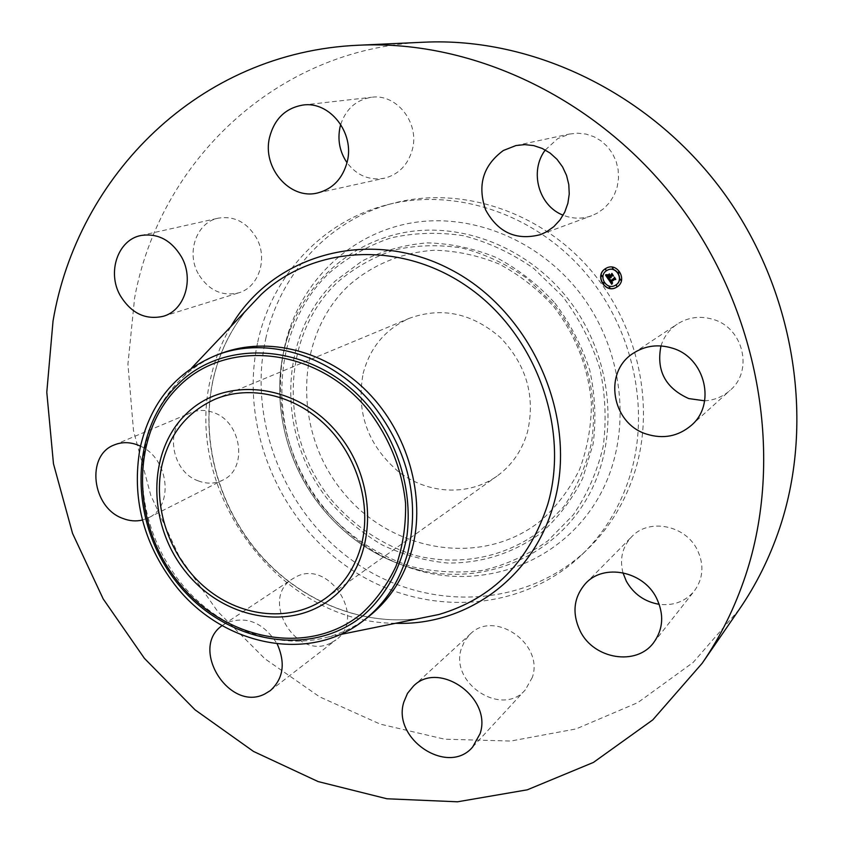<?xml version="1.0" encoding="UTF-8"?>
<svg xmlns="http://www.w3.org/2000/svg" width="844" height="844" viewBox="0 0 844 844"><rect width="100%" height="100%" fill="white"/><g stroke="black" fill="none" stroke-linecap="round" stroke-linejoin="round"><path stroke-width="0.63" stroke-dasharray="4.22 3.17" d="M660.979 345.934C663.848 336.809 669.26 329.55 677.194 324.138C688.25 317.154 700.235 315.582 713.169 319.412C743.48 327.915 753.565 370.938 730.049 390.382C722.833 396.743 714.372 400.225 704.666 400.805M739.207 609.484L693.177 662.424L637.842 702.588L576.093 728.921L510.789 741.043L444.661 739.196L380.19 724.11L319.602 696.838L264.837 658.721L217.541 611.299L179.128 556.249L150.802 495.386L133.5 430.64L127.94 364.091L134.618 297.943C159.21 163.145 274.954 48.34 424.184 42.2M368.227 616.922C356.062 626.28 342.643 632.989 327.978 637.041C280.693 649.859 226.35 631.734 189.457 592.794C152.648 553.717 135.177 496.293 145.358 445.906C151.171 418.244 163.852 395.182 183.412 376.709C194.605 366.401 207.392 358.563 221.761 353.182M363.131 373.533C370.01 347.475 385.413 329.065 409.351 318.304C441.686 306.657 472.049 313.082 500.45 337.611C526.54 365.009 535.56 396.458 527.5 431.949C522.077 450.58 511.907 465.308 496.989 476.121C468.293 496.546 427.359 494.151 398.284 471.511C367.741 445.062 356.031 412.41 363.131 373.533M265.712 338.908C279.786 274.005 329.076 219.377 394.327 202.971C459.062 186.271 535.613 209.692 586.211 265.016C636.735 320.361 655.862 402.525 635.3 470.266C625.552 501.705 609.442 528.228 586.949 549.845C524.725 609.02 426.653 611.615 356.084 563.096C285.283 514.713 247.355 421.662 265.712 338.908M257.779 341.862C271.873 276.41 321.458 221.328 387.196 204.797C452.416 187.969 529.621 211.633 580.693 267.516C631.681 323.41 651.019 406.365 630.331 474.697C620.519 506.411 604.293 533.155 581.643 554.93C518.933 614.548 420.133 617.017 349.015 568.012C277.665 519.155 239.379 425.302 257.779 341.862M622.946 572.749C619.485 558.834 622.397 546.838 631.681 536.752C648.656 518.132 685.033 524.894 697.123 549.476C704.329 564.52 703.411 578.34 694.348 590.948C685.412 601.487 673.702 605.95 659.227 604.325M532.342 677.352L525.337 689.833C502.191 717.527 449.652 683.429 461.257 648.857L464.727 640.796L470.224 634.097C494.12 609.326 544.158 643.719 532.342 677.352M330.774 643.065C296.191 661.263 259.14 598.839 292.604 578.815L295.622 577.074C328.727 558.295 367.33 618.262 335.965 639.889L330.774 643.065M198.435 480.943C169.401 471.226 164 422.485 191.219 412.611C198.245 409.762 205.598 409.72 213.289 412.484C241.848 421.641 248.231 469.042 222.71 480.152C215.051 483.855 206.959 484.118 198.435 480.943M198.213 273.656C186.049 252.303 196.652 222.278 218.311 218.153C234.273 215.663 246.997 222.278 256.481 237.976C268.202 258.749 258.675 287.393 238.683 292.847C221.835 296.645 208.341 290.241 198.213 273.656M340.733 124.427C346.04 108.823 356.295 99.771 371.508 97.282C396.596 93.399 419.774 122.929 412.368 149.504C407.99 164.897 398.706 174.465 384.505 178.2C369.44 180.774 356.938 175.605 347 162.681M545.298 149.989L557.747 138.616L569.447 134.048L577.655 133.183L585.894 134.059L593.817 136.665L601.086 140.895L607.395 146.582L612.48 153.471L616.12 161.299L618.156 169.718L618.525 178.369L617.207 186.904L614.263 194.964L609.811 202.212L604.072 208.362L597.257 213.152L591.644 215.737C582.075 219.113 572.57 218.934 563.138 215.188M222.109 625.615L226.814 622.693C246.838 615.624 263.623 622.693 277.18 643.909M140.484 446.181C169.064 458.44 174.159 506.6 148.449 517.794L142.436 520.031M323.779 507.455C283.173 457.564 269.352 386.721 290.009 327.725C308.651 273.857 355.261 232.322 412.558 222.732C469.813 213.332 534.115 237.955 575.386 287.424C624.898 346.631 634.013 434.776 599.092 496.546C564.277 558.528 492.284 587.804 425.914 572.443C385.202 562.526 351.157 540.856 323.779 507.455M553.611 306.467C575.819 335.384 588.416 367.71 591.412 403.443C591.296 426.653 587.329 448.713 579.501 469.633C569.626 489.372 556.745 506.379 540.877 520.642C482.051 568.107 390.73 552.187 342.295 491.261C293.079 430.967 294.461 336.819 348.593 285.641C372.162 264.784 402.008 252.303 434.491 250.257C456.414 250.805 477.926 255.384 499.047 264.003C519.408 274.827 537.596 288.986 553.611 306.467M610.223 277.212L608.366 278.984M612.438 275.682L610.813 276.8L611.394 277.18M612.016 274.332L613.06 275.882M609.41 274.342L610.012 276.21M607.891 277.159L607.258 275.366L608.007 277.096M609.537 276.188L607.954 277.243M606.024 275.123L607.321 274.965L607.026 276.093L607.923 277.644M610.961 282.065L611.816 283.035L612.723 282.835L611.858 284.111M608.788 279.607L610.265 279.322L610.381 281.252M611.183 281.98L612.712 282.55M615.012 279.28L611.246 281.864L612.027 282.624M614.58 278.014L615.529 279.438M609.769 279.965L610.507 280.767M609.4 273.931L607.954 275.038M609.03 279.132L610.138 279.111M605.781 274.754L607.279 274.722M610.391 280.83L609.927 279.86M610.307 281.052L614.421 278.246L614.643 277.328L615.909 279.206L614.537 277.286M614.316 278.151L614.516 277.391M609.99 275.703L609.558 274.849L610.096 275.65M612.005 273.519L613.567 275.714L612.122 273.562L610.043 275.798M611.721 274.532L611.974 273.635M616.204 287.424L617.365 286.749C627.978 280.155 617.755 262.073 606.731 267.949L606.636 267.991M607.585 270.091L606.572 270.681C598.174 275.977 606.456 290.22 615.118 285.399M603.249 282.529L603.829 283.7M605.57 269.183L606.119 270.365M601.698 275.313L602.257 276.484M618.705 271.873L619.274 273.045M612.607 267.748L613.166 268.93M616.352 285.251L616.953 286.401M609.315 286.643L609.906 287.804M620.256 279.121L620.846 280.292M418.919 618.546C360.683 626.216 299.156 600.242 258.58 553.242C218.185 506.02 200.302 440.051 212.783 381.098C218.659 354.069 230.127 330.131 247.176 309.284M395.593 623.294C280.313 623.231 183.053 492.854 210.504 378.956C214.545 360.23 221.318 342.769 230.823 326.575M562.621 296.402L533.767 268.476C511.886 253.2 488.528 242.281 463.704 235.74C438.637 231.9 414.204 232.659 390.392 238.029C367.52 245.91 347.042 257.642 328.96 273.213C267.875 331.755 266.841 438.258 322.461 506.59C346.726 535.043 377.933 556.017 412.663 566.915C436.253 572.274 459.885 573.382 483.549 570.238C506.727 564.604 528.154 554.814 547.809 540.877L573.192 514.956C587.202 494.468 597.204 471.648 603.196 446.476C606.593 420.502 605.433 394.317 599.694 367.889C591.359 342.01 579.005 318.177 562.621 296.402M564.689 294.756C524.82 246.923 462.755 222.995 407.43 231.952C352.053 241.099 306.952 281.179 288.891 333.317C268.888 390.413 282.286 459.104 321.648 507.466C348.182 539.854 381.161 560.838 420.576 570.438C484.825 585.293 554.339 556.871 587.835 496.916C621.437 437.16 612.501 352.011 564.689 294.756M554.941 303.123C570.312 323.568 581.917 345.934 589.756 370.221C595.157 395.024 596.275 419.616 593.121 444.007L582.719 478.316C572.095 499.458 558.274 517.636 541.257 532.859C513.257 553.295 481.998 563.349 447.457 563.022C424.922 560.817 403.2 554.824 382.3 545.024C362.308 533.25 344.542 518.543 328.97 500.893C276.452 436.432 277.623 335.912 335.3 280.968L362.097 261.007C382.3 250.879 403.97 244.834 427.106 242.872C450.591 243.42 473.663 248.305 496.335 257.525C518.205 269.141 537.744 284.344 554.941 303.123M330.922 499.342C353.531 525.801 382.585 545.277 414.9 555.331C458.503 566.419 504.68 557.926 540.308 530.792L563.771 506.685C576.695 487.663 585.905 466.489 591.401 443.174C598.997 395.467 585.124 343.708 553.759 304.325L527.099 278.467C506.864 264.299 485.268 254.16 462.28 248.041C439.08 244.422 416.43 245.066 394.338 249.972C373.09 257.209 354.058 268.023 337.22 282.423C280.303 336.566 279.09 435.757 330.922 499.342M691.12 425.534L730.049 390.382M633.559 353.087L677.194 324.138M247.165 309.305C230.233 330.015 218.828 353.836 212.941 380.749C200.439 439.661 218.311 505.767 258.739 553.084C299.346 600.189 360.873 626.185 418.898 618.557M327.978 637.041L339.784 634.635M183.412 376.709L191.693 367.963M215.241 399.138L409.351 318.304M325.763 598.164L496.989 476.121M387.196 204.797L394.327 202.971M581.643 554.93L586.949 549.845M140.821 235.529L218.311 218.153M163.314 316.278L238.683 292.847M472.682 746.982L525.337 689.833M413.307 686.246L470.224 634.097M302.943 105.057L371.508 97.282M317.618 192.959L384.505 178.2M223.639 624.518L292.604 578.815M270.312 690.624L335.965 639.889M515.948 145.548L569.447 134.048M540.487 234.611L591.644 215.737M114.32 444.915L191.219 412.611M148.449 517.794L222.71 480.152M653.625 642.674L694.348 590.948M585.757 583.278L631.681 536.752M425.914 572.443L420.576 570.438C381.129 560.827 348.15 539.822 321.627 507.444C282.286 459.104 268.888 390.456 288.891 333.317L290.009 327.725"/><path stroke-width="1.27" d="M672.457 348.192C705.341 357.645 716.482 404.603 691.12 425.534C678.038 436.443 663.162 439.291 646.515 434.09C611.489 423.477 602.933 371.676 633.559 353.087C645.47 345.555 658.436 343.919 672.457 348.192M704.666 400.805L688.778 398.579C665.378 388.082 656.115 370.537 660.979 345.934M358.9 45.207L424.184 42.2C532.385 37.052 649.374 92.513 722.063 190.533C794.563 288.648 815.631 420.903 779.708 527.964C769.739 557.578 756.235 584.744 739.207 609.484L702.145 663.31L652.76 719.9L593.438 762.417L527.331 789.805L457.522 801.8L386.911 798.772L318.135 781.576L253.506 751.434L195.027 709.815L144.44 658.394L103.2 598.945L72.542 533.397L53.467 463.767L46.789 392.238L53.024 321.121C77.342 176.28 198.699 51.895 358.9 45.207C474.993 39.626 602.004 100.309 681.403 207.698C760.613 315.171 784.044 459.737 745.568 575.481C734.902 607.49 720.428 636.777 702.145 663.31M216.708 355.06L221.761 353.182C268.054 335.954 326.828 350.682 367.467 391.901C408.085 433.099 425.925 496.705 412.178 548.779C404.35 577.349 389.696 600.063 368.227 616.922L363.964 620.224C308.788 664.355 221.181 645.428 174.624 584.502C143.058 542.766 131.537 497.338 140.062 448.206C150.169 402.968 175.721 371.919 216.708 355.06C267.263 335.448 333.77 355.873 373.881 406.122C408.475 451.529 419.879 500.07 408.074 551.776C400.225 580.482 385.518 603.302 363.964 620.224M338.381 434.09C379.673 484.308 376.35 561.988 333.517 596.835C291.275 632.451 222.763 619.232 185.3 571.335C147.257 523.934 146.972 451.287 186.598 413.571C225.601 375.137 297.7 383.324 338.381 434.09M161.647 466.616C168.958 434.502 186.819 412.009 215.241 399.138C249.877 384.653 294.714 394.802 326.037 425.545C357.35 456.277 371.634 504.543 361.559 544.274C355.451 567.316 343.519 585.282 325.763 598.164C291.591 622.45 242.355 617.861 206.885 588.912C171.364 559.983 152.658 509.808 161.647 466.616M659.227 604.325C644.637 601.793 633.665 594.081 626.311 581.168L622.946 572.749M347 162.681C339.71 151.888 337.389 140.041 340.026 127.127L340.733 124.427M563.138 215.188C538.683 205.989 529.061 171.195 545.298 149.989M120.122 295.337C106.966 272.232 117.854 239.886 140.821 235.529C157.765 232.912 171.364 240.107 181.618 257.125C194.32 279.638 184.488 310.529 163.314 316.278C145.442 320.266 131.052 313.282 120.122 295.337M480.088 733.668L472.682 746.982C448.122 776.406 391.764 738.985 403.854 701.997L407.494 693.367L413.307 686.246C438.627 659.902 492.485 697.629 480.088 733.668M269.553 137.393C274.416 118.846 285.546 108.074 302.943 105.057C329.761 100.879 354.902 133.046 347.19 161.9C342.643 178.612 332.779 188.961 317.618 192.959C289.893 200.197 261.946 167.703 269.553 137.393M277.18 643.909C285.683 663.099 283.394 678.681 270.312 690.624L264.826 693.958C229.304 712.536 189.183 648.213 222.109 625.615M503.372 150.485L515.948 145.548L524.81 144.619L533.714 145.601L542.281 148.47L550.161 153.102L557.008 159.316L562.547 166.859L566.535 175.394L568.793 184.583L569.246 194.025L567.875 203.32L564.752 212.097L559.994 219.968L553.833 226.635L546.522 231.826L540.487 234.611C516.391 240.867 498.097 232.638 485.627 209.903C477.134 185.237 483.053 165.435 503.372 150.485M142.436 520.031C135.979 521.571 129.417 521.022 122.749 518.395C91.912 507.666 85.613 455.296 114.32 444.915C121.715 441.908 129.512 441.929 137.699 444.978L140.484 446.181M656.389 597.826C664.249 614.2 663.321 629.149 653.625 642.674C636.365 666.296 593.891 659.217 580.271 631.238C571.747 613.187 573.582 597.204 585.757 583.278C603.914 563.338 643.181 571.05 656.389 597.826M605.116 268.867L606.551 268.033C617.576 262.157 627.809 280.24 617.186 286.833L616.12 287.477C605.127 293.796 594.387 275.64 605.116 268.867M606.393 270.766L607.49 270.133C616.183 265.47 624.286 279.723 615.909 284.924L615.033 285.451C606.372 290.399 597.953 276.093 606.393 270.766M608.64 279.617L610.085 279.406L610.212 281.337L614.443 277.813L615.645 279.607L614.833 279.364L611.067 281.959L612.533 282.645L610.792 282.149L611.636 283.12L612.544 282.93L611.763 284.301L608.64 279.617M608.746 279.216L610.149 279.153L608.746 279.216M609.927 279.944L610.339 280.852L614.137 278.246L614.432 277.127L615.74 279.29L614.474 277.412L614.242 278.341L610.307 281.052L609.874 279.976M605.581 275.197L607.152 275.06L606.847 276.178L607.754 277.739L609.516 276.516L607.796 277.349L607.036 275.555L607.838 277.18L609.294 276.178L607.828 275.397L609.41 274.3L609.832 276.294L611.889 274.142L613.187 276.072L612.269 275.766L610.645 276.885L611.183 277.402L610.36 277.085L611.098 277.708L610.043 277.296L608.324 279.269L605.581 275.197M605.813 274.754L607.247 274.648L605.813 274.754M609.4 273.889L607.785 275.165L609.4 273.889M609.927 275.735L611.541 274.627L611.9 273.361L613.388 275.809L611.942 273.656L609.885 275.904L609.379 274.933L609.927 275.735L611.541 274.627M603.08 282.624L603.808 283.711L603.08 282.624M605.391 269.268L606.119 270.365L605.391 269.268M601.519 275.397L602.173 276.537L601.519 275.397M618.525 271.958L619.264 273.045L618.525 271.958M612.438 267.833L613.166 268.93L612.438 267.833M616.911 286.422L616.247 285.293L616.911 286.422M609.864 287.825L609.136 286.738L609.864 287.825M620.815 280.303L620.076 279.216L620.815 280.303M611.14 277.644L610.043 277.296M613.06 275.882L612.269 275.766M609.832 276.294L612.016 274.332M607.838 277.18L609.463 276.093L608.007 275.313L609.41 274.342M607.754 277.739L609.357 276.273M608.366 278.984L605.834 275.207M611.858 284.111L608.788 279.607M615.529 279.438L614.833 279.364M610.212 281.337L614.58 278.014M607.954 275.038L609.4 273.931M610.138 279.111L608.819 279.216M605.602 274.849L607.1 274.806M610.339 280.852L614.137 278.246M606.636 267.991L605.296 268.782C594.619 275.524 605.211 293.617 616.204 287.424M615.118 285.399L616.078 284.839C624.454 279.628 616.352 265.385 607.669 270.048L607.585 270.091M603.829 283.7L603.249 282.529M606.119 270.365L605.57 269.183M602.257 276.484L601.698 275.313M619.274 273.045L618.705 271.873M613.166 268.93L612.607 267.748M616.953 286.401L616.352 285.251M609.906 287.804L609.315 286.643M620.846 280.292L620.256 279.121M247.176 309.284L261.186 294.482C313.588 245.256 401.66 239.96 468.863 287.646C536.204 334.973 569.922 428.784 547.788 504.227C529.051 561.851 492.748 598.607 438.891 614.495L418.919 618.546M230.823 326.575C271.99 255.299 368.406 226.403 450.242 269.299C532.364 311.404 579.132 419.067 553.495 504.934C532.944 578.52 465.635 625.868 395.593 623.294M176.797 582.444C129.28 523.132 128.531 432.244 178.179 384.115C227.025 335.1 318.768 344.394 370.674 408.886C399.223 445.41 412.6 492.791 406.913 536.13C400.974 568.044 385.75 595.526 363.595 615.139C309.59 659.681 223.597 642.368 176.797 582.444M368.596 410.585C389.685 438.5 402.008 469.433 405.574 503.393C405.996 525.411 402.841 546.268 396.11 565.965C387.459 584.491 375.991 600.369 361.686 613.588C308.556 657.476 223.85 640.48 177.746 581.442C130.925 523.016 130.219 433.468 179.139 386.13C227.258 337.906 317.534 347.127 368.596 410.585M418.898 618.557L339.784 634.635M191.693 367.963L247.165 309.305"/></g></svg>
